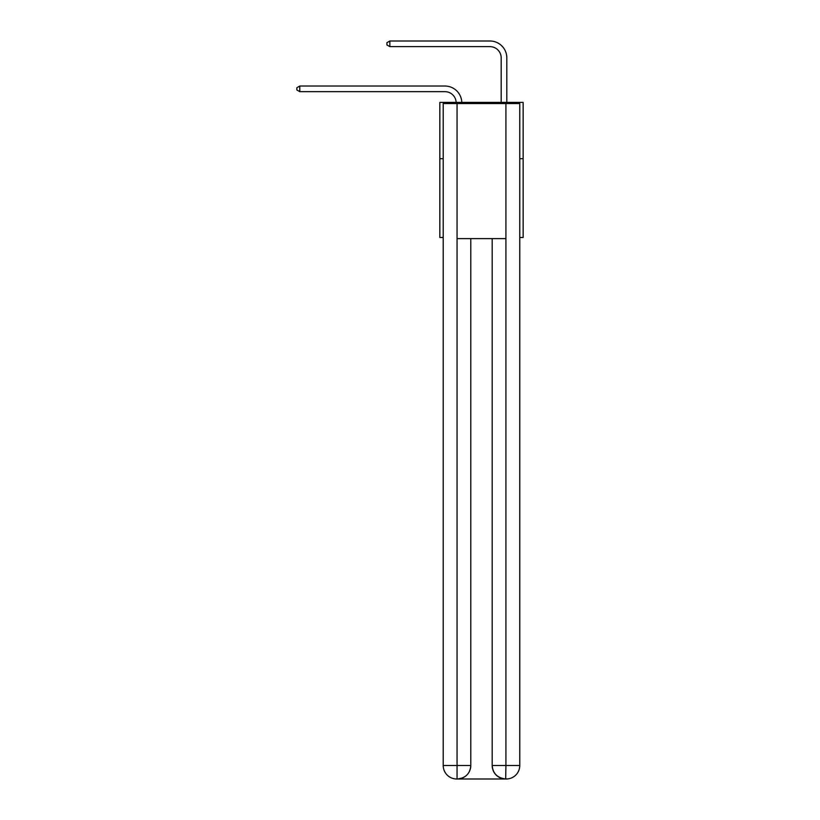 <?xml version="1.0" encoding="UTF-8"?>
<svg xmlns="http://www.w3.org/2000/svg" width="820" height="820" viewBox="0 0 820 820"><rect width="100%" height="100%" fill="white"/><g stroke="black" fill="none" stroke-linecap="round" stroke-linejoin="round"><path stroke-width="1.23" d="M443.21 158.69L439.838 158.69L439.838 102.397L523.139 102.397L523.139 237.492L519.767 237.492M439.838 158.69L439.838 237.492L443.21 237.492M523.139 158.69L519.767 158.69M444.901 91.655A11.255 11.255 178.8 0 1 456.145 102.397A11.255 11.255 0 0 0 444.901 91.655L299.782 91.655L296.861 89.974L296.861 87.719L299.782 86.028L444.901 86.028A16.882 16.882 -1.2 0 1 461.783 102.397M501.184 102.397L501.184 57.882A11.255 11.255 0 0 0 489.929 46.627L389.848 46.627L386.917 44.936L386.917 42.691L389.848 41L489.929 41A16.882 16.882 0 0 1 506.821 57.882L506.821 102.397M456.719 779A13.509 13.509 0 0 1 443.21 765.49L470.793 765.49L470.793 238.62L470.793 765.49A13.509 13.509 0 0 1 457.283 779L456.719 779A13.509 13.509 0 0 1 443.21 765.49L443.21 103.525L457.058 103.525L457.058 238.62L505.919 238.62L505.919 103.525L457.058 103.525M505.919 103.525L519.767 103.525L519.767 765.49A13.509 13.509 0 0 1 506.258 779L506.012 779M492.184 765.49L505.919 765.49L505.694 779A13.509 13.509 0 0 1 492.184 765.49L492.184 238.62L492.184 765.49C492.871 773.455 497.371 777.954 505.694 779L457.283 779C465.637 778.129 470.137 773.619 470.793 765.49M457.058 238.62L457.058 779M501.184 57.882A11.255 11.255 0 0 0 489.929 46.627A11.255 11.255 0 0 1 501.184 57.882A11.255 11.255 0 0 0 489.929 46.627A11.255 11.255 0 0 1 501.184 57.882A11.255 11.255 0 0 0 489.929 46.627A11.255 11.255 0 0 1 501.184 57.882A11.255 11.255 0 0 0 489.929 46.627A11.255 11.255 0 0 1 501.184 57.882A11.255 11.255 0 0 0 489.929 46.627A11.255 11.255 0 0 1 501.184 57.882A11.255 11.255 0 0 0 489.929 46.627A11.255 11.255 0 0 1 501.184 57.882A11.255 11.255 0 0 0 489.929 46.627A11.255 11.255 0 0 1 501.184 57.882A11.255 11.255 0 0 0 489.929 46.627A11.255 11.255 0 0 1 501.184 57.882A11.255 11.255 0 0 0 489.929 46.627A11.255 11.255 0 0 1 501.184 57.882M389.848 41L489.929 41L389.848 41L489.929 41L389.848 41L489.929 41L389.848 41L489.929 41L389.848 41L489.929 41L389.848 41L489.929 41L389.848 41L489.929 41L389.848 41L489.929 41L389.848 41L489.929 41L389.848 41L389.848 46.627M299.782 86.028L299.782 91.655M505.919 238.62L505.919 765.49L519.767 765.49"/></g></svg>
